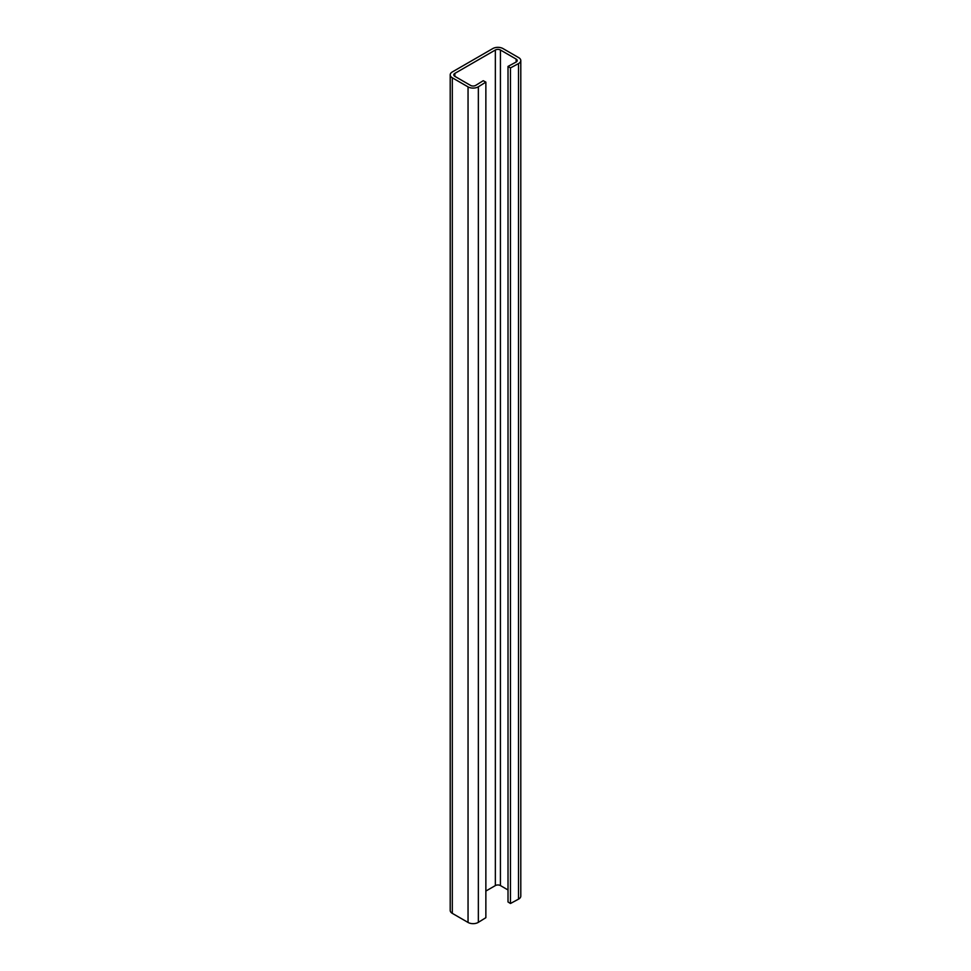 <?xml version="1.0" encoding="UTF-8"?>
<svg xmlns="http://www.w3.org/2000/svg" width="971" height="971" viewBox="0 0 971 971"><rect width="100%" height="100%" fill="white"/><g stroke="black" fill="none" stroke-linecap="round" stroke-linejoin="round"><path stroke-width="1.46" d="M454.841 76.333A3.581 2.063 180 0 1 453.785 74.864A3.581 2.063 180 0 1 454.841 73.408L454.841 76.333L470.571 85.424A3.581 2.063 180 0 0 475.729 85.363L483.242 80.714L485.864 82.122L478.351 86.783A7.161 4.139 180 0 1 468.046 86.88L452.304 77.789A7.161 4.139 180 0 1 450.204 74.864A7.161 4.139 180 0 1 452.304 71.951L492.831 48.55A7.161 4.139 180 0 1 502.954 48.55L518.696 57.641A7.161 4.139 180 0 1 520.796 60.566A7.161 4.139 180 0 1 518.514 63.588L510.467 67.921L508.015 66.416L508.015 901.974L510.467 903.491L510.467 67.921M454.841 73.408L495.356 50.007A3.581 2.063 180 0 1 500.429 50.007L516.159 59.097A3.581 2.063 180 0 1 517.215 60.566A3.581 2.063 180 0 1 516.074 62.071L508.015 66.416M520.796 60.566L520.796 896.136A7.161 4.139 180 0 1 518.514 899.158L510.467 903.491M485.864 891.062L495.356 885.576A3.581 2.063 180 0 1 500.429 885.576L508.015 889.97M485.864 82.122L485.864 917.692L478.351 922.341A7.161 4.139 180 0 1 468.046 922.45L452.304 913.359A7.161 4.139 180 0 1 450.204 910.434L450.204 74.864M518.514 63.588L518.514 899.158M452.304 77.789L452.304 913.359M468.046 86.88L468.046 922.45M478.351 86.783L478.351 922.341M495.356 50.007L495.356 885.576M500.429 50.007L500.429 885.576M516.159 59.097L516.159 62.023"/></g></svg>
